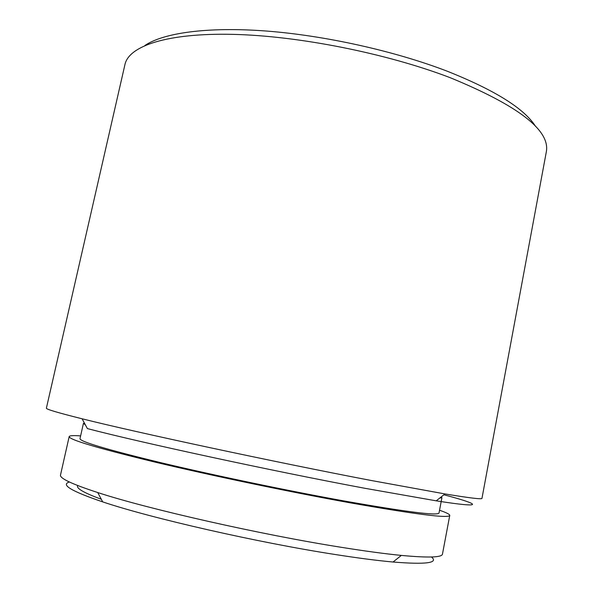 <?xml version="1.0" encoding="UTF-8"?>
<svg xmlns="http://www.w3.org/2000/svg" width="593" height="593" viewBox="0 0 593 593"><rect width="100%" height="100%" fill="white"/><g stroke="black" fill="none" stroke-linecap="round" stroke-linejoin="round"><path stroke-width="0.89" d="M431.489 556.997C438.776 563.009 425.959 564.684 393.04 562.016C377.43 560.6 358.194 558.109 335.319 554.529C258.14 542.632 150.911 518.149 102.722 501.893C71.449 491.271 60.353 484.644 69.425 482.02M80.611 435.907C73.369 435.366 69.559 435.588 69.181 436.589L60.508 474.993C59.53 478.269 71.938 484.118 97.719 492.538C147.761 508.979 260.527 534.567 341.22 547.295C365.118 551.119 385.161 553.825 401.342 555.411C428.354 557.924 442.059 557.487 442.467 554.092L449.761 515.406C449.805 514.339 446.396 512.611 439.539 510.232M144.914 45.491C163.364 32.941 207.268 26.581 266.094 31.014C324.89 35.491 394.553 50.983 446.907 71.086C494.703 90.092 524.256 108.534 535.575 126.391M546.346 151.726C550.245 130.267 518.163 105.584 450.102 77.653C386.51 53.303 298.383 35.81 232.612 34.357C166.685 32.904 128.881 46.121 124.967 64.459L46.387 408.162C45.846 409.163 57.751 412.706 82.086 418.784C136.242 432.401 274.692 462.073 370.959 480.441L444.987 493.932C469.738 498.024 482.065 499.499 481.968 498.365L546.346 151.726M443.898 494.784C480.449 504.406 486.201 508.675 436.218 500.833L364.747 488.261C272.202 470.99 139.904 442.385 87.393 428.591L82.086 418.784M77.757 485.563C75.867 488.209 83.717 492.768 101.307 499.247M69.181 436.589C68.966 439.643 97.489 448.13 154.751 462.043C211.264 475.542 290.118 492.005 350.033 502.805C415.574 514.353 448.812 518.549 449.761 515.406M84.384 423.031L83.42 423.417L79.996 438.657C79.892 441.563 106.784 449.561 160.681 462.651C213.806 475.327 287.716 490.774 344.192 500.974C406.375 511.952 437.982 515.962 439.013 513.004L441.918 497.66L441.185 496.919M439.672 498.113L441.918 497.66M83.42 423.417L85.303 424.729M393.04 562.016L401.342 555.411M436.218 500.833L444.987 493.932M102.722 501.893L97.719 492.538"/></g></svg>
